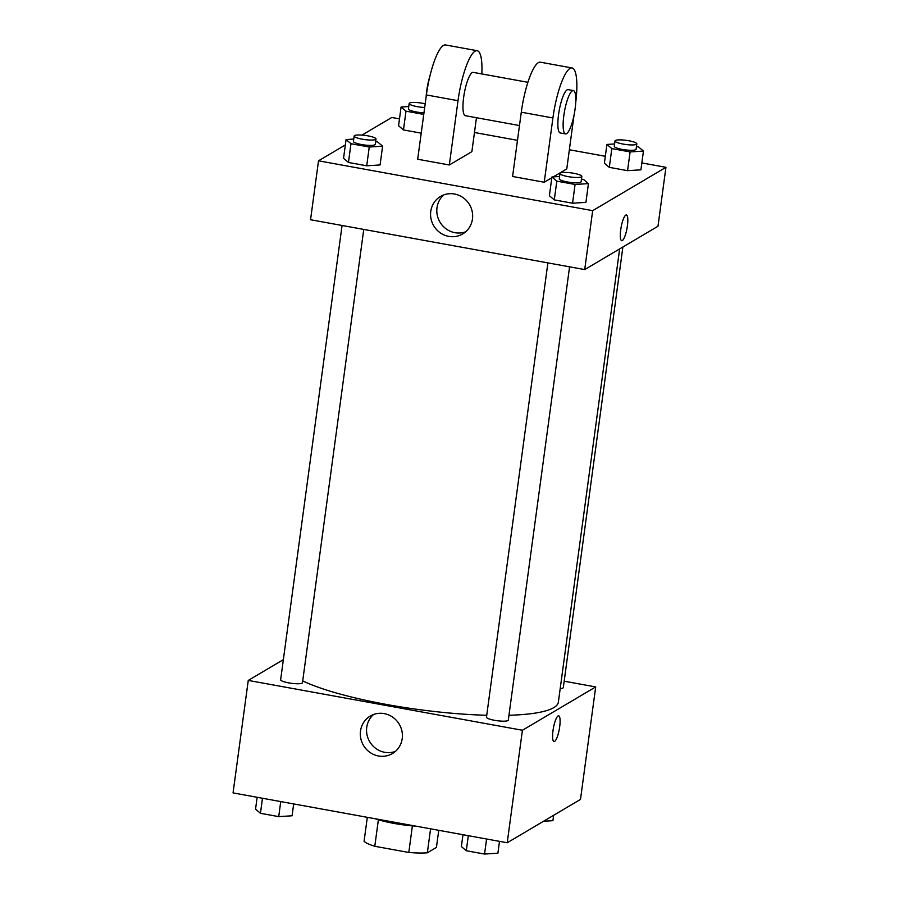 <?xml version="1.0" encoding="UTF-8"?>
<svg xmlns="http://www.w3.org/2000/svg" width="899" height="899" viewBox="0 0 899 899"><rect width="100%" height="100%" fill="white"/><g stroke="black" fill="none" stroke-linecap="round" stroke-linejoin="round"><path stroke-width="1.35" d="M412.394 825.878L408.798 852.466L374.793 846.285A37.5 7.113 7.7 0 1 364.073 841.307L367.32 817.315M438.746 830.305L436.431 847.431L427.34 852.814A37.5 7.113 7.7 0 1 408.798 852.466M430.587 828.822L427.34 852.814M415.877 826.147A38.533 7.304 -172.3 0 1 375.377 818.787M378.378 819.753L374.793 846.285M564.179 681.195L595.7 686.926L580.484 799.413L507.216 842.756L233.055 792.907L248.259 680.419L283.365 659.652M508.958 715.278A137.637 26.093 7.7 0 0 553.784 707.637A137.637 26.093 7.7 0 0 558.369 702.108L619.647 248.922M302.705 680.914A137.637 26.093 7.7 0 0 486.741 715.267M595.7 686.926L522.42 730.258L248.259 680.419M342.07 225.469L280.645 679.745A11.013 2.09 7.7 0 0 289.995 683.105A11.013 2.09 7.7 0 0 302.098 683.139A11.013 2.09 7.7 0 0 302.469 682.701L363.758 229.414M560.201 688.6A11.013 2.09 7.7 0 0 562.943 688.027A11.013 2.09 7.7 0 0 563.313 687.589L622.883 247M569.584 266.834L508.306 720.121A11.013 2.09 -172.3 0 1 497.113 720.717A11.013 2.09 -172.3 0 1 486.483 717.177L547.896 262.89M522.42 730.258L507.216 842.756M402.213 738.596A21.778 20.789 59.4 0 1 392.447 753.542A21.778 20.789 59.4 0 1 363.466 745.383A21.778 20.789 59.4 0 1 370.276 716.054A21.778 20.789 59.4 0 1 392.829 717.245A21.778 20.789 59.4 0 1 402.213 738.596M558.065 715.952A13.08 3 -79.7 0 1 558.684 715.818A13.08 3 -79.7 0 1 559.29 729.213A13.08 3 -79.7 0 1 554.009 741.54A13.08 3 -79.7 0 1 553.177 729.404A13.08 3 -79.7 0 1 558.065 715.952M558.684 715.818A13.08 3 -79.7 0 1 559.29 729.213A13.08 3 -79.7 0 1 554.009 741.54M395.391 751.418A21.778 20.789 59.4 0 1 369.691 741.697A21.778 20.789 59.4 0 1 373.557 714.503M641.852 162.933L665.945 167.315L657.978 226.245L584.71 269.588L310.548 219.738L318.516 160.809L345.351 144.941M499.507 841.352L497.911 853.207L484.55 854.05L466.289 850.735L461.378 846.566L462.985 834.71M486.584 839.003L484.55 854.05M468.323 835.677L466.289 850.735M293.681 803.931L292.074 815.786L278.712 816.629L260.452 813.303L255.552 809.145L257.148 797.289M280.746 801.582L278.712 816.629M262.486 798.256L260.452 813.303M553.649 815.292L552.919 820.675L543.547 821.259M581.451 179.081L583.541 179.463L588.44 183.621L575.079 184.464L556.818 181.137L551.919 176.979L559.583 176.496M559.987 173.462L559.268 178.822A11.013 2.09 7.7 0 0 568.618 182.182A11.013 2.09 7.7 0 0 580.72 182.216A11.013 2.09 7.7 0 0 581.091 181.778L581.81 176.418A11.013 2.09 7.7 0 0 571.18 172.878A11.013 2.09 7.7 0 0 559.987 173.462A11.013 2.09 7.7 0 0 569.337 176.822A11.013 2.09 7.7 0 0 581.451 176.856A11.013 2.09 7.7 0 0 581.81 176.418M551.919 176.979L549.379 195.724L554.278 199.881L549.379 195.724M588.44 183.621L585.912 202.365L572.551 203.208L554.278 199.881L556.818 181.137M575.079 184.464L572.551 203.208L554.278 199.881M375.625 141.66L377.704 142.031L382.603 146.2L369.253 147.031L350.981 143.716L346.081 139.559L353.745 139.075M354.161 136.041L353.431 141.401A11.013 2.09 7.7 0 0 362.78 144.75A11.013 2.09 7.7 0 0 374.883 144.795A11.013 2.09 7.7 0 0 375.254 144.346L375.984 138.997A11.013 2.09 7.7 0 0 365.342 135.446A11.013 2.09 7.7 0 0 354.161 136.041A11.013 2.09 7.7 0 0 363.511 139.401A11.013 2.09 7.7 0 0 375.613 139.435A11.013 2.09 7.7 0 0 375.984 138.997M346.081 139.559L343.542 158.303L348.452 162.461L343.542 158.303M382.603 146.2L380.075 164.944L366.713 165.787L348.452 162.461L350.981 143.716M369.253 147.031L366.713 165.787L348.452 162.461M636.47 146.537L638.548 146.919L643.448 151.077L630.098 151.92L611.826 148.605L606.926 144.436L614.59 143.952M615.006 140.929L614.275 146.29A11.013 2.09 7.7 0 0 623.625 149.639A11.013 2.09 7.7 0 0 635.728 149.672A11.013 2.09 7.7 0 0 636.099 149.234L636.829 143.874A11.013 2.09 7.7 0 0 626.187 140.334A11.013 2.09 7.7 0 0 615.006 140.929A11.013 2.09 7.7 0 0 624.356 144.29A11.013 2.09 7.7 0 0 636.458 144.323A11.013 2.09 7.7 0 0 636.829 143.874M606.926 144.436L604.386 163.191L609.297 167.349L604.386 163.191M643.448 151.077L640.92 169.832L627.558 170.664L609.297 167.349L611.826 148.605M630.098 151.92L627.558 170.664L609.297 167.349M423.755 114.409L406 111.173L401.089 107.015L408.753 106.531M425.182 103.79A11.013 2.09 7.7 0 0 409.169 103.509L408.438 108.858A11.013 2.09 7.7 0 0 423.957 112.847M401.089 107.015L398.56 125.759L403.46 129.928L398.56 125.759M403.46 129.928L421.215 133.153L403.46 129.928L406 111.173M409.169 103.509A11.013 2.09 7.7 0 0 424.688 107.487M627.401 225.851A13.08 3 100.3 0 0 626.401 214.962A13.08 3 -79.7 0 1 627.412 225.851A13.08 3 -79.7 0 1 621.726 240.696A13.08 3 100.3 0 0 627.401 225.851M621.726 240.696A13.08 3 -79.7 0 1 621.119 227.29A13.08 3 -79.7 0 1 626.401 214.962M665.945 167.315L592.677 210.658L584.71 269.588L310.548 219.738M657.978 226.245L584.71 269.588M430.756 211.411A21.778 20.789 59.4 0 1 440.521 196.454A21.778 20.789 59.4 0 1 469.503 204.612A21.778 20.789 59.4 0 1 462.693 233.942A21.778 20.789 59.4 0 1 440.139 232.751A21.778 20.789 59.4 0 1 430.756 211.411M592.677 210.658L318.516 160.809M443.814 194.892A21.778 20.789 -120.6 0 0 436.993 207.714A21.778 20.789 -120.6 0 0 465.648 231.807M361.994 135.097L391.784 117.477L399.493 118.87M474.458 132.501L517.487 140.323M569.359 149.762L605.319 156.291M380.075 164.944L366.713 165.787M585.912 202.365L572.551 203.208M640.92 169.832L627.558 170.664M476.459 117.724L471.874 151.65L449.32 164.978L417.687 159.235L426.384 94.946A44.04 10.091 -79.7 0 1 445.533 44.95L477.167 50.704A44.04 10.091 -79.7 0 1 481.83 73.932M574.034 115.173L566.775 168.9L553.267 176.889M551.806 177.755L544.232 182.239L552.919 117.96A44.04 10.091 -79.7 0 1 572.067 67.953A44.04 10.091 -79.7 0 1 575.697 102.801M572.067 67.953L540.434 62.2A44.04 10.091 100.3 0 0 521.285 112.206L512.587 176.485L544.232 182.239M519.476 125.545L465.345 115.701A22.026 5.046 -79.7 0 1 463.963 95.26A22.026 5.046 -79.7 0 1 472.189 72.605A22.026 5.046 -79.7 0 1 473.222 72.37L527.893 82.303M426.384 94.946L458.018 100.699L449.32 164.978M458.018 100.699A44.04 10.091 -79.7 0 1 477.167 50.704M565.527 133.917L560.257 132.951A22.026 5.046 -79.7 0 1 558.863 112.51A22.026 5.046 -79.7 0 1 567.089 89.866A22.026 5.046 -79.7 0 1 568.134 89.619L573.405 90.585A22.026 5.046 -79.7 0 1 574.427 113.15A22.026 5.046 -79.7 0 1 565.527 133.917A22.026 5.046 -79.7 0 1 564.134 113.465A22.026 5.046 -79.7 0 1 572.36 90.821A22.026 5.046 -79.7 0 1 573.405 90.585M429.868 76.291A22.026 5.046 100.3 0 0 426.148 96.642M521.285 112.206L552.919 117.96"/></g></svg>
